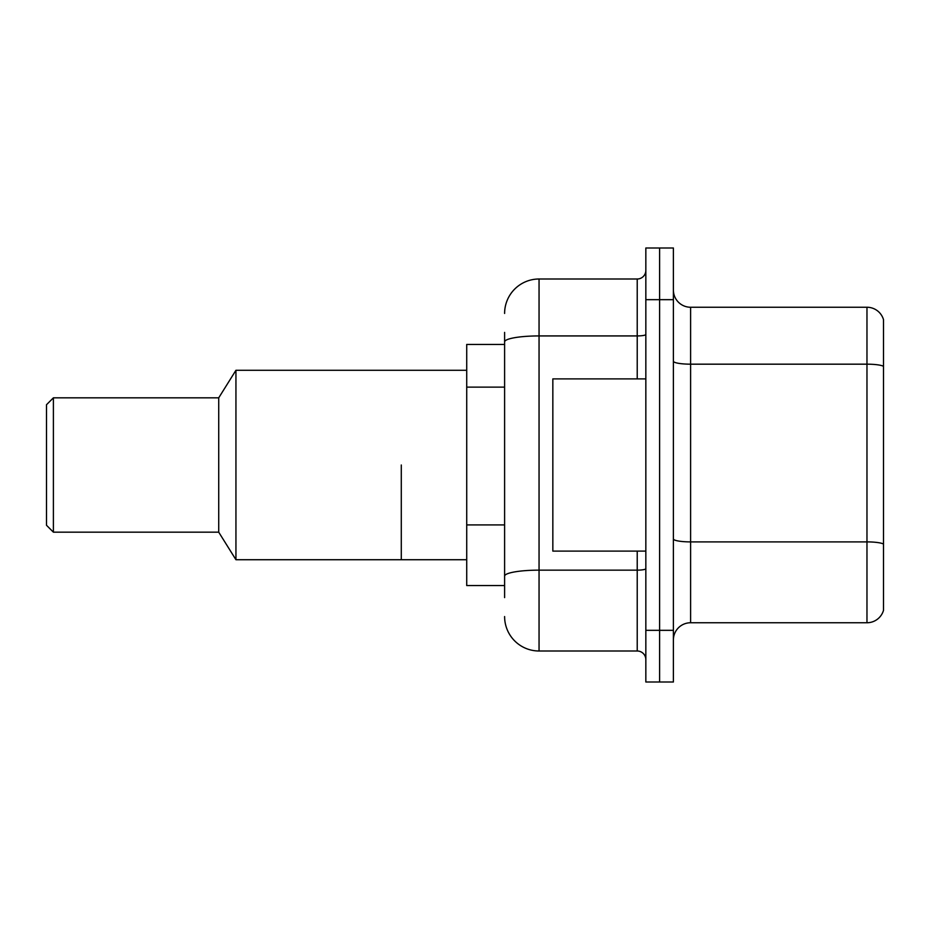 <?xml version="1.0" encoding="UTF-8"?>
<svg xmlns="http://www.w3.org/2000/svg" width="930" height="930" viewBox="0 0 930 930"><rect width="100%" height="100%" fill="white"/><g stroke="black" fill="none" stroke-linecap="round" stroke-linejoin="round"><path stroke-width="1.4" d="M504.606 375.081L504.606 341.903L504.606 344.449L466.721 344.449L466.721 585.551L504.606 585.551M504.606 597.606L504.606 332.394M645.838 630.331L645.838 682.004L659.614 682.004L659.614 630.331L659.614 682.004L673.39 682.004L673.39 630.331L659.614 630.331L659.614 299.669L659.614 630.331L645.838 630.331L645.838 299.669L659.614 299.669L659.614 247.996L659.614 299.669L673.39 299.669L673.39 630.331M673.39 299.669L673.39 247.996L645.838 247.996L645.838 299.669M504.606 313.445A34.445 34.445 0 0 1 539.051 279L539.051 651L637.224 651L637.224 551.106M539.051 279L637.224 279A8.614 8.614 0 0 0 645.838 270.386M504.606 582.11L504.606 536.97M645.838 659.614A8.614 8.614 0 0 0 637.224 651M539.051 651A34.445 34.445 0 0 1 504.606 616.555M673.39 639.98A17.217 17.217 0 0 1 690.606 622.751L866.969 622.751L866.969 307.249L690.606 307.249A17.217 17.217 0 0 1 673.39 290.021A17.217 17.217 0 0 0 690.606 307.249L690.606 622.751M883.5 319.641A17.217 17.217 0 0 0 866.969 307.249A17.217 17.217 0 0 1 883.5 319.641L883.5 610.359A17.217 17.217 0 0 1 866.969 622.751M883.5 366.56L883.5 553.862M645.838 378.894L552.839 378.894L552.839 551.106L645.838 551.106M401.283 465L401.283 559.721L401.283 465M466.721 370.279L235.941 370.279L235.941 559.721L466.721 559.721M235.941 370.279L218.724 397.831L218.724 532.169L235.941 559.721M218.724 397.831L53.394 397.831L53.394 532.169L218.724 532.169M53.394 397.831L46.5 404.724L46.5 525.276L53.394 532.169M504.606 387.136L466.721 387.136M504.606 524.915L466.721 524.915M645.838 568.649A8.614 1.5 0 0 1 637.224 570.148L539.051 570.148A34.445 5.987 180 0 0 504.606 576.135M504.606 341.903A34.445 5.987 180 0 1 539.051 335.928L637.224 335.928L637.224 279M637.224 378.894L637.224 335.928A8.614 1.5 0 0 0 645.838 334.428M883.5 366.327A17.217 2.988 180 0 0 866.969 364.176L690.606 364.176A17.217 2.988 -0 0 1 673.39 361.177M883.5 544.062A17.217 2.988 180 0 0 866.969 541.899L690.606 541.899A17.217 2.988 0 0 1 673.39 538.912"/></g></svg>
